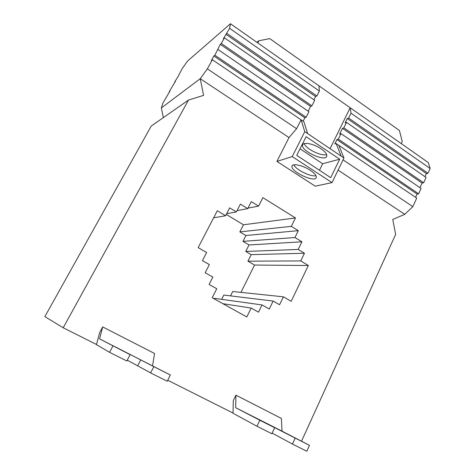 <?xml version="1.0" encoding="UTF-8"?>
<svg xmlns="http://www.w3.org/2000/svg" width="475" height="475" viewBox="0 0 475 475"><rect width="100%" height="100%" fill="white"/><g stroke="black" fill="none" stroke-linecap="round" stroke-linejoin="round"><path stroke-width="0.71" d="M256.993 426.265L233.011 413.226L233.314 400.55L235.921 395.152L281.384 418.439L282.031 431.146L235.671 407.698L259.837 420.238L256.993 426.265L271.884 433.74L274.675 427.738L253.775 416.896L295.171 438.098L292.446 444.054L272.175 433.117M150.623 372.911L167.206 381.229L170.365 375.007L99.566 338.877L102.713 326.925L99.679 332.565L96.461 344.66L109.565 352.319L126.825 360.976L130.126 354.671L118.18 348.341L153.841 366.652L150.623 372.911L127.252 360.163M282.031 431.146L309.474 445.33L295.171 438.098M274.675 427.738L259.837 420.238M292.446 444.054L306.797 451.25L309.474 445.33M170.365 375.007L153.841 366.652M130.126 354.671L99.566 338.877M152.576 365.685L154.553 353.477L102.713 326.925M235.921 395.152L235.671 407.698M109.565 352.319L112.931 345.978M351.025 113.192L430.13 168.5L428.313 162.592L350.182 107.766L351.025 113.192L348.638 118.067L347.255 118.572L345.147 122.871L346.524 122.378L343.835 127.852L342.463 128.333L339.631 134.098L340.997 133.647L338.289 139.169L336.935 139.602L334.792 143.967L336.146 143.545L341.175 156.127L343.959 157.997L338.829 145.362L336.146 143.545M313.939 99.815L315.578 96.567L316.872 95.974L319.36 91.058L318.933 85.832L350.182 107.766L330.077 148.669M308.186 111.198L310.597 106.418L311.879 105.854L314.676 100.326L224.408 37.828L221.291 43.498L220.293 44.323L214.854 55.219L213.875 56.002L211.393 60.515L212.367 59.749L207.355 68.857L200.236 78.696L203.591 95.374L188.48 100.065L63.211 327.762L96.508 344.482M303.127 121.19L304.843 117.8L306.108 117.278L308.922 111.702L217.995 49.495M307.657 133.606L303.875 121.695L301.085 119.813L304.766 131.658L341.175 156.127M326.634 154.565C321.504 156.566 305.752 148.853 304.243 143.61M318.933 85.832L230.464 23.75L229.633 28.328L223.398 38.671L224.408 37.828M319.36 91.058L229.633 28.328M338.289 139.169L418.647 193.818L421.088 188.438L340.997 133.647M316.872 95.974L226.86 33.369M315.578 96.567L225.845 34.23M418.647 193.818L417.074 194.055L336.935 139.602M430.13 168.5L427.975 173.25L426.384 173.547L424.959 176.682M426.384 173.547L347.255 118.572M417.074 194.055L415.589 197.327M343.835 127.852L423.647 182.792L426.069 177.454L346.524 122.378M343.057 159.861L412.828 206.649L416.712 198.081L338.829 145.362M311.879 105.854L221.291 43.498M310.597 106.418L220.293 44.323M423.647 182.792L422.067 183.065L342.463 128.333M422.067 183.065L419.971 187.672M343.959 157.997L332.019 182.608L315.24 186.176L276.907 161.399L289.008 137.566L296.584 128.695L301.085 119.813L212.367 59.749M304.843 117.8L213.875 56.002M320.916 148.705C325.25 151.733 327.192 154.25 326.741 156.251C325.161 162.278 300.016 150.391 302.658 144.893C303.454 141.716 313.809 143.812 320.916 148.705M293.823 164.843C295.86 169.741 310.828 177.098 316 175.726M310.246 170.276C314.64 173.268 316.653 175.691 316.279 177.543C314.937 183.118 289.637 171.083 292.048 166.036C292.719 163.097 303.038 165.437 310.246 170.276M306.108 117.278L214.854 55.219M332.019 182.608L292.226 156.572L304.766 131.658M306.108 136.693L296.738 155.361L330.701 177.656L339.69 159.184L306.108 136.693M276.907 161.399L292.226 156.572M319.461 170.276L322.662 163.762L339.69 159.184M322.662 163.762L300.034 148.806M296.584 128.695L207.355 68.857M289.008 137.566L200.236 78.696L161.363 107.926L162.895 103.087L169.919 91.17L169.248 91.705L175.406 81.356L174.717 81.92L178.06 76.6L181.812 69.225L187.506 61.091L230.464 23.75M167.711 380.238L233.017 413.036M301.524 441.216L395.633 234.407L392.76 219.444L404.765 214.338L338.081 170.115M262.871 197.653L295.474 217.96L291.353 226.343L298.33 230.648L294.969 237.53L301.922 241.787L298.199 249.452L304.445 253.24L300.728 260.929L308.34 265.507L291.169 301.31L283.403 296.822L279.579 304.742L273.143 301.061L269.272 309.035L262.034 304.938L258.501 312.17L251.174 308.061L246.798 316.968L212.2 297.742L216.76 288.735L209.113 284.442L212.859 277.091L205.188 272.745L209.362 264.599L202.445 260.638L206.631 252.522L198.146 247.623L217.307 210.752L225.601 215.739L229.668 207.866L236.372 211.933L240.38 204.119L247.742 208.626L251.305 201.638L258.578 206.126L262.871 197.653M412.828 206.649L404.765 214.338M427.975 173.25L348.638 118.067M63.211 327.762L44.87 316.617L151.24 126.059L188.48 100.065M163.335 117.616L161.363 107.926M240.962 292.374L254.558 265.05L247.932 261.173L251.192 254.653L245.753 251.453L249.019 244.952L242.968 241.359L245.919 235.523L239.845 231.895L243.461 224.782L226.278 214.427M213.97 298.728L214.178 298.306L262.034 304.938M221.671 299.345L223.82 295.064L273.143 301.061M230.553 295.883L232.744 291.513L283.403 296.822M401.274 143.622L402.248 141.538L399.374 130.441L269.764 38.618L258.934 40.743L257.771 42.916M258.934 40.743L256.85 42.269M225.601 215.739L213.631 217.817M236.372 211.933L226.664 213.685M247.742 208.626L237.061 210.597M258.578 206.126L248.015 208.098M295.474 217.96L243.461 224.782M291.353 226.343L239.845 231.895M298.33 230.648L245.919 235.523M294.969 237.53L242.968 241.359M301.922 241.787L249.019 244.952M298.199 249.452L245.753 251.453M304.445 253.24L251.192 254.653M300.728 260.929L247.932 261.173M308.34 265.507L254.558 265.05M251.174 308.061L222.917 303.697M140.76 359.777L137.738 365.608M302.658 144.893L302.818 144.566M292.048 166.036L292.196 165.739"/></g></svg>
